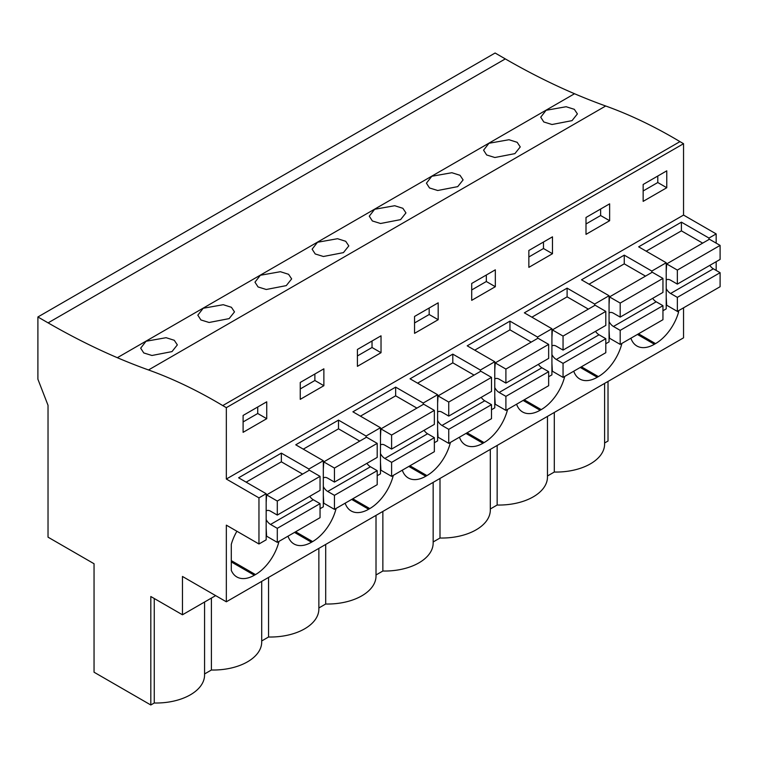 <?xml version="1.0" encoding="UTF-8"?>
<svg xmlns="http://www.w3.org/2000/svg" width="758" height="758" viewBox="0 0 758 758"><rect width="100%" height="100%" fill="white"/><g stroke="black" fill="none" stroke-linecap="round" stroke-linejoin="round"><path stroke-width="1.14" d="M505.311 58.906L48.105 322.87A763.676 440.91 60 0 0 117.338 357.7A763.723 440.938 60 0 0 148.502 369.961L605.699 105.997A763.723 440.938 60 0 1 574.536 93.736A763.676 440.91 60 0 1 505.311 58.906L495.107 53.013L37.9 316.977L37.9 379.218L48.029 405.312L48.029 537.166L94.049 563.744L94.049 672.213L150.814 704.987L154.253 702.998A48.493 27.999 0 0 0 204.565 675.027L204.565 602.023M605.699 105.997A513.791 296.643 60 0 1 679.954 141.623L683.545 143.698L226.339 407.662L222.748 405.587L679.954 141.623M716.168 243.129L716.168 233.909L683.545 215.073L683.545 143.698M716.168 270.416L716.168 261.69M716.168 233.909L708.967 238.059L681.404 222.151L638.653 246.833L666.216 262.742L651.814 271.061L624.251 255.143L581.5 279.825L609.062 295.743L594.67 304.053L567.107 288.144L524.356 312.827L551.919 328.735L537.517 337.054L509.954 321.136L467.203 345.819L494.766 361.727L480.364 370.046L452.801 354.128L410.05 378.81L437.612 394.729L430.411 398.888L423.21 403.038L395.648 387.13L352.906 411.812L380.469 427.72L366.067 436.039L338.504 420.121L295.753 444.804L323.315 460.722L308.913 469.031L281.351 453.123L238.599 477.796L266.162 493.714L266.162 539.829L258.961 543.988L226.339 525.152L226.339 601.795L683.545 337.831L683.545 307.814M608.02 381.435L608.02 441.023L604.609 442.985M48.105 322.87L37.9 316.977M572.034 120.636L577.397 113.918L574.327 109.323L566.15 106.736L546.092 110.289L540.729 117.187L543.808 121.972L552.004 124.511L572.034 120.636M343.431 252.622L348.803 245.905L345.724 241.3L337.547 238.713L317.498 242.266L312.125 249.174L315.214 253.958L323.401 256.498L343.431 252.622M514.881 153.637L494.851 157.512L486.664 154.973L483.576 150.188L488.948 143.281L508.997 139.728L517.174 142.314L520.253 146.919L514.881 153.637M457.728 186.629L463.1 179.911L460.03 175.306L451.853 172.72L431.795 176.273L426.422 183.18L429.511 187.965L437.707 190.504L457.728 186.629M229.134 318.616L234.497 311.898L231.427 307.293L223.25 304.707L203.191 308.26L197.829 315.167L200.908 319.952L209.104 322.482L229.134 318.616M286.278 285.614L291.65 278.897L288.58 274.301L280.403 271.705L260.345 275.268L254.972 282.166L258.061 286.95L266.257 289.49L286.278 285.614M400.584 219.631L380.554 223.496L372.358 220.957L369.279 216.172L374.642 209.274L394.7 205.721L402.877 208.308L405.947 212.913L400.584 219.631M171.981 351.608L151.951 355.483L143.764 352.944L140.675 348.159L146.038 341.252L166.097 337.698L174.274 340.285L177.344 344.89L171.981 351.608M148.502 369.961A513.791 296.643 60 0 1 222.748 405.587M683.545 215.073L226.339 479.037L226.339 407.662M643.154 184.478L643.154 201.363L666.775 187.728L666.775 170.834L643.154 184.478M471.703 283.464L471.703 300.348L495.325 286.714L495.325 269.82L471.703 283.464M438.181 319.705L438.181 302.821L414.55 316.456L414.55 333.349L438.181 319.705L429.18 314.513L414.55 322.955M586 217.47L586 234.364L609.631 220.72L609.631 203.836L586 217.47M528.857 250.472L528.857 267.356L552.478 253.712L552.478 236.828L528.857 250.472M300.253 382.449L323.874 368.814L323.874 385.699L300.253 399.343L300.253 382.449M381.028 352.707L357.406 366.341L357.406 349.457L381.028 335.813L381.028 352.707L372.026 347.505L357.406 355.947M243.1 415.45L243.1 432.335L266.731 418.691L266.731 401.806L243.1 415.45M266.162 493.714L258.961 497.873L226.339 479.037M708.967 238.059L708.967 239.49M666.216 262.742L666.216 308.866L662.947 310.752M609.062 295.743L609.062 341.858L605.803 343.744M551.919 328.735L551.919 374.85L548.65 376.735M494.766 361.727L494.766 407.851L491.497 409.737M437.612 394.729L437.612 440.843L434.353 442.729M380.469 427.72L380.469 473.835L377.2 475.721M323.315 460.722L323.315 506.837L320.047 508.722M678.59 310.676L678.59 312.088L677.368 311.386L677.349 297.373L670.603 293.479A8.12 4.69 -120 0 1 666.216 288.599M638.539 333.804L655.528 343.611A35.001 20.21 120 0 0 678.59 312.088M655.528 343.611L654.4 344.265L637.412 334.449M630.902 338.21A35.001 20.21 120 0 0 636.9 345.999A35.001 20.21 120 0 0 654.4 344.265M467.089 432.79L484.078 442.596A35.001 20.21 120 0 0 507.576 409.405M484.078 442.596L482.95 443.25L465.962 433.434M459.452 437.195A35.001 20.21 120 0 0 465.45 444.984A35.001 20.21 120 0 0 482.95 443.25M409.936 465.782L426.925 475.598A35.001 20.21 120 0 0 450.432 442.407M426.925 475.598L425.806 476.242L408.808 466.435M402.299 470.187A35.001 20.21 120 0 0 408.297 477.976A35.001 20.21 120 0 0 425.806 476.242M581.386 366.796L598.375 376.603A35.001 20.21 120 0 0 621.882 343.421M598.375 376.603L597.257 377.257L580.258 367.45M573.749 371.202A35.001 20.21 120 0 0 579.756 378.991A35.001 20.21 120 0 0 597.257 377.257M524.233 399.788L541.231 409.604A35.001 20.21 120 0 0 564.729 376.413M541.231 409.604L540.103 410.249L523.115 400.442M516.596 404.204A35.001 20.21 120 0 0 522.603 411.982A35.001 20.21 120 0 0 540.103 410.249M295.639 531.775L312.628 541.582A35.001 20.21 120 0 0 336.126 508.391M312.628 541.582L311.5 542.235L294.511 532.419M288.002 536.181A35.001 20.21 120 0 0 294 543.969A35.001 20.21 120 0 0 311.5 542.235M352.783 498.783L369.781 508.59A35.001 20.21 120 0 0 393.279 475.399M369.781 508.59L368.653 509.234L351.655 499.427M345.146 503.189A35.001 20.21 120 0 0 351.153 510.968A35.001 20.21 120 0 0 368.653 509.234M231.285 560.617L255.474 574.583A35.001 20.21 120 0 0 278.982 541.392M255.474 574.583L254.347 575.227L231.285 561.915M236.903 531.254A35.001 20.21 120 0 0 231.285 544.396L231.285 570.338A35.001 20.21 120 0 0 236.847 576.961A35.001 20.21 120 0 0 254.347 575.227M226.339 601.795L182.46 576.459L182.46 614.785L215.651 595.627M150.814 704.987L150.814 596.518L182.46 614.785M547.465 475.977L554.306 472.035A48.493 27.999 0 0 0 604.609 444.055L604.609 383.396M497.153 445.439L497.153 505.027A48.493 27.999 0 0 0 547.465 477.047L547.465 416.398M497.153 505.027L490.312 508.978M440 478.44L440 538.019A48.493 27.999 0 0 0 490.312 510.049L490.312 449.39M440 538.019L433.159 541.97M382.856 511.432L382.856 571.02A48.493 27.999 0 0 0 433.159 543.041L433.159 482.382M382.856 571.02L376.015 574.971M325.703 544.424L325.703 604.012A48.493 27.999 0 0 0 376.015 576.033L376.015 515.383M325.703 604.012L318.862 607.963M268.55 577.425L268.55 637.004A48.493 27.999 0 0 0 318.862 609.034L318.862 548.375M268.55 637.004L261.709 640.955M204.565 673.957L211.406 670.006A48.493 27.999 0 0 0 261.709 642.026L261.709 581.377M666.775 187.728L657.783 182.526L643.154 190.969M657.783 182.526L657.783 176.036M651.814 271.061L651.814 272.482M681.404 222.151L681.404 230.858L646.195 251.182M554.306 472.035L554.306 412.447M258.961 543.988L258.961 497.873M154.253 702.998L154.253 598.498M211.406 670.006L211.406 598.081M308.913 469.031L308.913 470.453M281.351 453.123L281.351 461.821L246.142 482.154M266.731 418.691L257.729 413.498L243.1 421.941M257.729 413.498L257.729 406.999M624.251 255.143L624.251 263.85L589.042 284.184M594.67 304.053L594.67 305.483M609.631 220.72L600.63 215.528L586 223.97M600.63 215.528L600.63 209.028M567.107 288.144L567.107 296.842L531.889 317.176M537.517 337.054L537.517 338.475M552.478 253.712L543.477 248.52L528.857 256.962M543.477 248.52L543.477 242.029M509.954 321.136L509.954 329.844L474.735 350.168M480.364 370.046L480.364 371.467M495.325 286.714L486.323 281.512L471.703 289.963M486.323 281.512L486.323 275.021M452.801 354.128L452.801 362.836L417.592 383.169M423.21 403.038L423.21 404.469M429.18 314.513L429.18 308.013M395.648 387.13L395.648 395.828L360.438 416.161M366.067 436.039L366.067 437.461M372.026 347.505L372.026 341.015M338.504 420.121L338.504 428.829L303.285 449.153M323.874 385.699L314.873 380.507L300.253 388.949M314.873 380.507L314.873 374.007M702.666 243.129L681.404 230.858M666.216 280.024A8.12 4.69 -120 0 1 666.538 279.806A8.12 4.69 -120 0 1 670.603 280.204L677.349 284.108L720.1 259.425L720.1 245.403L709.412 239.234L666.661 263.917L666.216 271.449M709.82 265.357A8.12 4.69 -120 0 0 713.354 268.796L670.603 293.479M666.216 297.174L666.661 305.218L677.349 311.396L720.1 286.714L720.1 272.69L713.354 268.796M677.349 284.108L677.349 270.085L666.661 263.917M720.1 245.403L677.349 270.085M720.1 272.69L677.349 297.373M645.513 276.12L624.251 263.85M609.062 313.016A8.12 4.69 -120 0 1 609.385 312.798A8.12 4.69 -120 0 1 613.449 313.206L620.196 317.1L662.947 292.417L662.947 278.394L652.259 272.226L609.508 296.909L609.062 304.441M652.666 298.349A8.12 4.69 -120 0 0 656.201 301.788L613.449 326.471L620.196 330.365L620.196 344.388L609.508 338.22L609.062 330.166M620.196 344.388L662.947 319.705L662.947 305.682L656.201 301.788M609.062 321.591A8.12 4.69 -120 0 0 613.449 326.471M620.196 317.1L620.196 303.077L609.508 296.909M662.947 278.394L620.196 303.077M662.947 305.682L620.196 330.365M588.36 309.122L567.107 296.842M551.919 346.018A8.12 4.69 -120 0 1 552.241 345.8A8.12 4.69 -120 0 1 556.296 346.198L563.052 350.092L605.803 325.409L605.803 311.396L595.115 305.218L552.364 329.901L551.919 337.443M595.523 331.35A8.12 4.69 -120 0 0 599.047 334.78L556.296 359.463L563.052 363.366L563.052 377.38L552.364 371.212L551.919 363.158M563.052 377.38L605.803 352.697L605.803 338.684L599.047 334.78M551.919 354.592A8.12 4.69 -120 0 0 556.296 359.463M563.052 350.092L563.052 336.078L552.364 329.901M605.803 311.396L563.052 336.078M605.803 338.684L563.052 363.366M531.216 342.114L509.954 329.844M494.766 379.009A8.12 4.69 -120 0 1 495.088 378.792A8.12 4.69 -120 0 1 499.152 379.19L505.899 383.093L548.65 358.411L548.65 344.388L537.962 338.22L495.211 362.902L494.766 370.435M538.37 364.342A8.12 4.69 -120 0 0 541.904 367.782L499.152 392.464L505.899 396.358L505.899 410.381L495.211 404.213L494.766 396.159M505.899 410.381L548.65 385.699L548.65 371.676L541.904 367.782M494.766 387.584A8.12 4.69 -120 0 0 499.152 392.464M505.899 383.093L505.899 369.07L495.211 362.902M548.65 344.388L505.899 369.07M548.65 371.676L505.899 396.358M474.063 375.106L452.801 362.836M437.612 412.001A8.12 4.69 -120 0 1 437.935 411.784A8.12 4.69 -120 0 1 441.999 412.191L448.745 416.085L491.497 391.403L491.497 377.38L480.809 371.212L438.058 395.894L437.612 403.427M481.216 397.334A8.12 4.69 -120 0 0 484.75 400.774L441.999 425.456L448.745 429.35L448.745 443.373L438.058 437.205L437.612 429.151M448.745 443.373L491.497 418.691L491.497 404.668L484.75 400.774M437.612 420.576A8.12 4.69 -120 0 0 441.999 425.456M448.745 416.085L448.745 402.062L438.058 395.894M491.497 377.38L448.745 402.062M491.497 404.668L448.745 429.35M416.909 408.107L395.648 395.828M380.469 445.003A8.12 4.69 -120 0 1 380.781 444.785A8.12 4.69 -120 0 1 384.846 445.183L391.602 449.077L434.353 424.395L434.353 410.381L423.665 404.204L380.914 428.886L380.469 436.428M424.073 430.336A8.12 4.69 -120 0 0 427.597 433.766L384.846 458.448L391.602 462.352L391.602 476.365L380.914 470.197L380.469 462.143M391.602 476.365L434.353 451.692L434.353 437.669L427.597 433.766M380.469 453.578A8.12 4.69 -120 0 0 384.846 458.448M391.602 449.077L391.602 435.064L380.914 428.886M434.353 410.381L391.602 435.064M434.353 437.669L391.602 462.352M359.756 441.099L338.504 428.829M323.315 477.995A8.12 4.69 -120 0 1 323.638 477.777A8.12 4.69 -120 0 1 327.702 478.175L334.449 482.079L377.2 457.396L377.2 443.373L366.512 437.205L323.761 461.887L323.315 469.42M366.919 463.327A8.12 4.69 -120 0 0 370.444 466.767L327.702 491.449L334.449 495.344L334.449 509.367L323.761 503.198L323.315 495.145M334.449 509.367L377.2 484.684L377.2 470.661L370.444 466.767M323.315 486.57A8.12 4.69 -120 0 0 327.702 491.449M334.449 482.079L334.449 468.056L323.761 461.887M377.2 443.373L334.449 468.056M377.2 470.661L334.449 495.344M302.613 474.101L281.351 461.821M266.162 510.987A8.12 4.69 -120 0 1 266.484 510.769A8.12 4.69 -120 0 1 270.549 511.176L277.295 515.07L320.047 490.388L320.047 476.365L309.359 470.197L266.608 494.879L266.162 502.421M309.766 496.329A8.12 4.69 -120 0 0 313.3 499.759L270.549 524.441L277.295 528.335L277.295 542.358L266.608 536.19L266.162 528.136M277.295 542.358L320.047 517.676L320.047 503.653L313.3 499.759M266.162 519.562A8.12 4.69 -120 0 0 270.549 524.441M277.295 515.07L277.295 501.047L266.608 494.879M320.047 476.365L277.295 501.047M320.047 503.653L277.295 528.335M117.338 357.7L574.536 93.736"/></g></svg>
